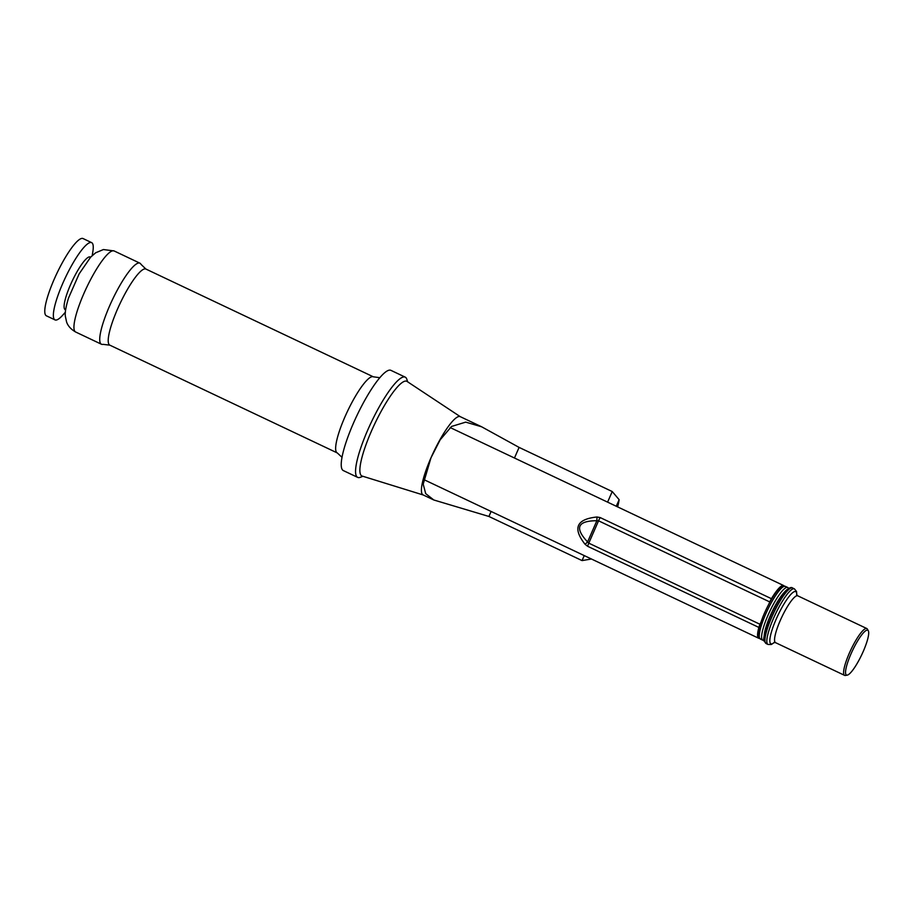 <?xml version="1.0" encoding="UTF-8"?>
<svg xmlns="http://www.w3.org/2000/svg" width="914" height="914" viewBox="0 0 914 914"><rect width="100%" height="100%" fill="white"/><g stroke="black" fill="none" stroke-linecap="round" stroke-linejoin="round"><path stroke-width="1.37" d="M784.212 586.068A29.157 5.952 115.4 0 0 783.652 585.554A29.157 5.952 115.4 0 0 771.427 598.693A6.478 1.325 -64.6 0 0 769.771 601.938L768.903 603.948M587.645 546.298A6.478 1.325 -64.6 0 1 588.787 543.156L587.588 541.945C574.403 527.858 577.488 520.786 596.865 520.729L598.544 520.809A6.478 1.325 -64.6 0 1 600.201 517.575L596.979 516.993C576.414 519.141 572.45 528.235 585.063 544.276L587.645 546.298L758.871 627.427A29.157 5.952 115.4 0 0 758.689 638.246A29.157 5.952 115.4 0 0 759.443 638.36M758.871 627.427A6.478 1.325 -64.6 0 1 760.014 624.285L760.871 622.331M407.678 381.858L406.81 379.23A55.468 11.322 115.4 0 0 405.199 377.128L390.872 370.33A55.468 11.322 115.4 0 0 356.894 415.619A55.468 11.322 115.4 0 0 343.367 470.596L357.694 477.382A55.468 11.322 115.4 0 0 360.356 477.291L362.927 476.308M109.84 345.161A42.113 8.592 115.4 0 1 120.1 303.425A42.113 8.592 115.4 0 1 145.897 269.047L140.962 264.306A44.866 9.151 115.4 0 0 139.888 263.163A44.866 9.151 115.4 0 0 112.399 299.781A44.866 9.151 115.4 0 0 101.465 344.247A44.866 9.151 115.4 0 0 103.042 344.349L109.84 345.161L337.266 452.921A42.113 8.592 115.4 0 1 347.537 411.186A42.113 8.592 115.4 0 1 373.323 376.808L379.778 377.699M405.199 377.128A55.468 11.322 115.4 0 0 371.221 422.405A55.468 11.322 115.4 0 0 357.694 477.382M92.223 255.566L92.84 251.727A42.752 8.729 115.4 0 0 91.617 242.621L83.025 238.543A42.752 8.729 115.4 0 0 54.212 279.216A42.752 8.729 115.4 0 0 46.408 315.821L55.011 319.9A42.752 8.729 115.4 0 0 62.826 315.067L65.408 312.177M91.617 242.621A42.752 8.729 115.4 0 0 65.431 277.525A42.752 8.729 115.4 0 0 55.011 319.9M90.6 257.188L90.178 256.994A29.157 5.952 115.4 0 0 72.32 280.792A29.157 5.952 115.4 0 0 65.214 309.675L65.637 309.88M596.979 516.993L596.865 520.729L587.588 541.945A6.478 0.571 135.1 0 1 585.063 544.276M863.239 651.454A24.804 5.061 115.4 0 0 868.3 630.751A24.804 5.061 115.4 0 0 852.556 650.46A24.804 5.061 115.4 0 0 847.267 675.126A24.804 5.061 115.4 0 0 863.239 651.454M868.3 630.751L867.363 629.095A25.912 5.29 115.4 0 0 866.792 628.535A25.912 5.29 115.4 0 0 850.923 649.683A25.912 5.29 115.4 0 0 844.605 675.366A25.912 5.29 115.4 0 0 845.404 675.457L847.267 675.126M460.29 416.67L407.016 381.412A52.395 10.694 115.4 0 0 371.438 431.1A52.395 10.694 115.4 0 0 362.173 476.068L423.193 494.965M481.381 426.667L460.176 416.624A43.312 8.843 115.4 0 0 430.974 457.823A43.312 8.843 115.4 0 0 423.079 494.908L433.796 499.981L425.696 493.617L423.205 484.169L430.974 457.823L440.137 439.863L451.573 426.438L465.729 422.131L481.644 426.792L519.095 447.403L612.231 491.538L619.132 499.684L616.264 506.253M617.624 506.893A43.312 8.843 115.4 0 0 619.132 499.684M591.438 559.002L582.058 560.59L584.24 555.598M433.796 499.981L488.921 516.467L582.058 560.59M607.593 502.14L612.231 491.538M600.201 517.575L771.427 598.693M139.888 263.163L114.101 250.939A44.866 9.151 115.4 0 0 86.613 287.556A44.866 9.151 115.4 0 0 75.679 332.022L101.465 344.247M760.014 624.285L588.787 543.156L598.544 520.809L769.771 601.938M768.674 604.462A27.237 5.564 115.4 0 0 761.122 621.76M785.023 591.587A27.237 5.564 115.4 0 0 771.873 612.231A27.237 5.564 115.4 0 0 764.23 635.493M784.772 591.872A27.157 5.541 115.4 0 0 771.884 612.243A27.157 5.541 115.4 0 0 764.287 635.104M785.343 586.354L782.373 586.411L779.825 588.136C776.649 590.57 769.2 601.401 762.767 617.179C754.53 641.057 759.648 636.875 760.379 639.046A29.157 5.952 115.4 0 1 767.486 610.152A29.157 5.952 115.4 0 1 785.343 586.354L787.685 587.462A29.157 5.952 115.4 0 0 769.828 611.26A29.157 5.952 115.4 0 0 762.722 640.154L764.081 640.451M796.608 594.683L797.751 595.814A25.912 5.29 115.4 0 0 781.87 616.973A25.912 5.29 115.4 0 0 775.552 642.656L844.605 675.366M796.757 595.779A28.86 5.884 115.4 0 0 778.02 615.145A28.86 5.884 115.4 0 0 774.901 641.914M792.484 587.942C791.535 587.028 789.662 587.622 786.874 589.713C783.447 592.283 775.495 603.891 768.72 620.537C764.241 633.699 762.756 640.611 764.264 641.251L766.138 643.559A30.768 6.284 115.4 0 1 773.632 613.066A30.768 6.284 115.4 0 1 792.484 587.942L794.369 588.845A30.768 6.284 115.4 0 0 775.518 613.957A30.768 6.284 115.4 0 0 768.023 644.461L771.382 644.473L774.432 642.405M789.65 588.776A28.86 5.884 115.4 0 0 772.296 612.437A28.86 5.884 115.4 0 0 764.984 640.851M775.872 605.319A26.826 5.473 115.4 0 0 769.051 619.703M488.921 516.467L491.104 511.463M514.456 458.017L519.095 447.403M423.685 479.519L758.689 638.246M450.156 427.546L783.652 585.554M342.042 457.343L337.266 452.921M145.897 269.047L373.323 376.808M114.101 250.939L103.419 249.545L95.65 252.79L90.635 257.154L79.141 273.869L68.504 298.067C65.774 307.15 64.745 313.308 65.42 316.518L66.516 321.694C66.665 322.014 67.773 327.532 75.679 332.022M787.685 587.462L788.782 588.33M760.379 639.046L762.722 640.154M797.751 595.814L866.792 628.535M773.964 642.485L775.552 642.656M794.369 588.845L796.517 591.438L796.848 595.105M766.138 643.559L768.023 644.461"/></g></svg>
